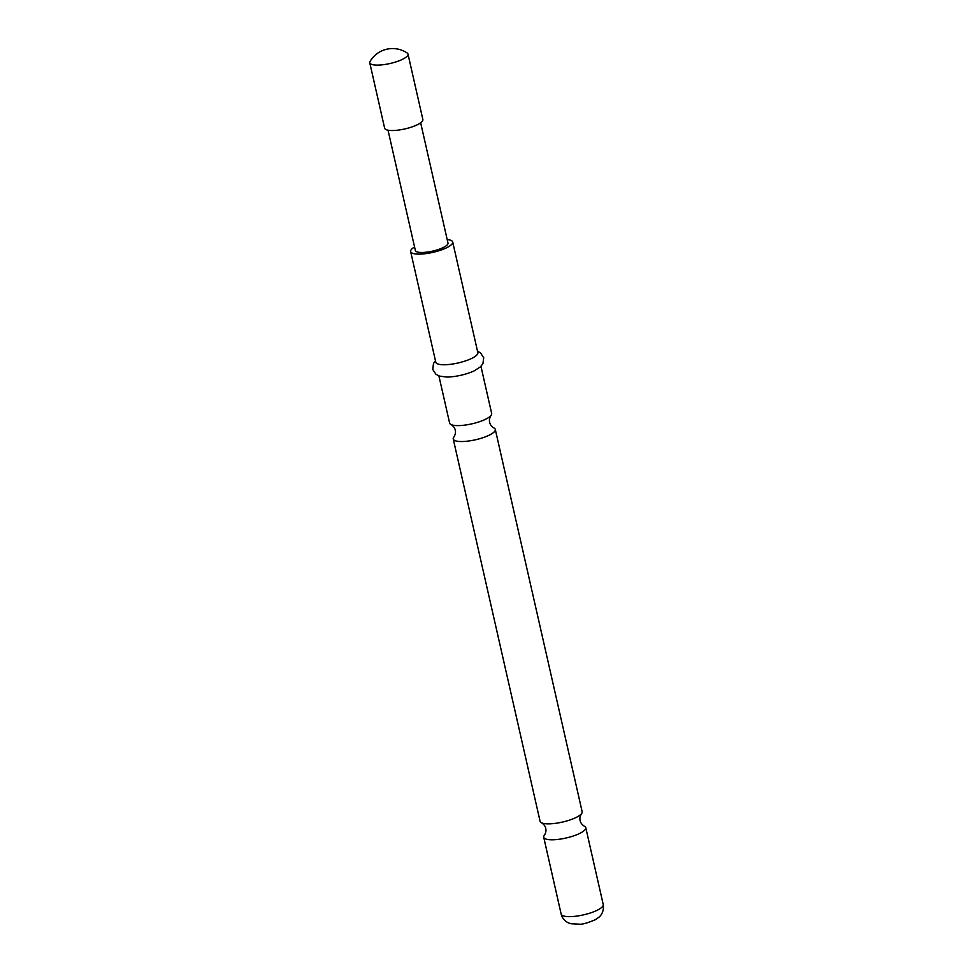 <?xml version="1.0" encoding="UTF-8"?>
<svg xmlns="http://www.w3.org/2000/svg" width="973" height="973" viewBox="0 0 973 973"><rect width="100%" height="100%" fill="white"/><g stroke="black" fill="none" stroke-linecap="round" stroke-linejoin="round"><path stroke-width="1.46" d="M581.428 813.805C580.005 816.225 579.567 818.488 580.139 820.592C580.528 822.732 581.903 824.581 584.238 826.138A21.564 5.704 167.2 0 1 585.77 827.682A21.564 5.704 167.2 0 1 557.274 839.492A21.564 5.704 167.2 0 1 543.712 837.242A21.564 5.704 167.2 0 1 544.43 835.187C545.865 832.766 546.291 830.504 545.719 828.412C545.33 826.272 543.968 824.411 541.633 822.854A21.564 5.704 -12.8 0 0 553.649 823.559A21.564 5.704 -12.8 0 0 581.428 813.805A21.564 5.704 -12.8 0 0 582.158 811.75L495.293 429.434A21.564 5.704 167.2 0 1 466.797 441.243A21.564 5.704 167.2 0 1 453.236 438.993A21.564 5.704 167.2 0 1 453.953 436.938C455.376 434.517 455.814 432.255 455.242 430.151C454.853 428.011 453.479 426.162 451.144 424.605A21.564 5.704 -12.8 0 0 463.172 425.31A21.564 5.704 -12.8 0 0 490.951 415.556A21.564 5.704 -12.8 0 0 491.669 413.501L480.954 366.334M490.951 415.556C489.516 417.976 489.091 420.239 489.662 422.343C490.051 424.471 491.414 426.332 493.749 427.889A21.564 5.704 167.2 0 1 495.293 429.434M369.764 62.783L384.639 128.217A19.606 5.193 -12.8 0 0 400.864 129.725A19.606 5.193 -12.8 0 0 421.662 121.978A19.606 5.193 -12.8 0 0 422.866 119.521L408.003 54.099A19.606 5.193 -12.8 0 0 407.164 53.004A26.137 26.137 0 0 0 370.056 61.433A19.606 5.193 -12.8 0 0 369.764 62.783A19.606 5.193 -12.8 0 0 386.001 64.303A19.606 5.193 -12.8 0 0 406.799 56.556A19.606 5.193 -12.8 0 0 408.003 54.099M453.236 438.993L540.088 821.309A21.564 5.704 -12.8 0 0 541.633 822.854M414.571 246.984A21.564 5.704 -12.8 0 0 410.642 251.569L435.782 362.187A21.564 5.704 -12.8 0 0 449.344 364.449A21.564 5.704 -12.8 0 0 477.84 352.64L452.713 242.009A21.564 5.704 -12.8 0 0 447.191 239.565M410.642 251.569A21.564 5.704 -12.8 0 0 424.216 253.819A21.564 5.704 -12.8 0 0 452.713 242.009M435.466 360.788L433.508 363.476L432.73 369.387L435.953 374.301L439.541 376.101L446.716 377.038A21.564 5.704 -12.8 0 0 452.141 376.733A21.564 5.704 -12.8 0 0 474.386 370.749L480.467 366.809L482.924 363.622L483.715 357.809L480.455 352.81L477.524 351.229M438.896 375.882L449.611 423.06A21.564 5.704 -12.8 0 0 451.144 424.605M388.032 130.212L415.362 250.499A16.736 4.427 -12.8 0 0 429.215 251.788A16.736 4.427 -12.8 0 0 446.96 245.172A16.736 4.427 -12.8 0 0 447.994 243.08L420.664 122.805M603.236 904.537C604.428 912.382 599.891 916.578 598.626 917.454L595.342 919.704C587.984 922.83 582.888 924.338 580.042 924.204L570.908 923.754L568.256 922.793C564.522 920.945 562.163 918.038 561.166 914.085A21.564 5.704 -12.8 0 0 574.739 916.347A21.564 5.704 -12.8 0 0 603.236 904.537L585.77 827.682M561.166 914.085L543.712 837.242"/></g></svg>
